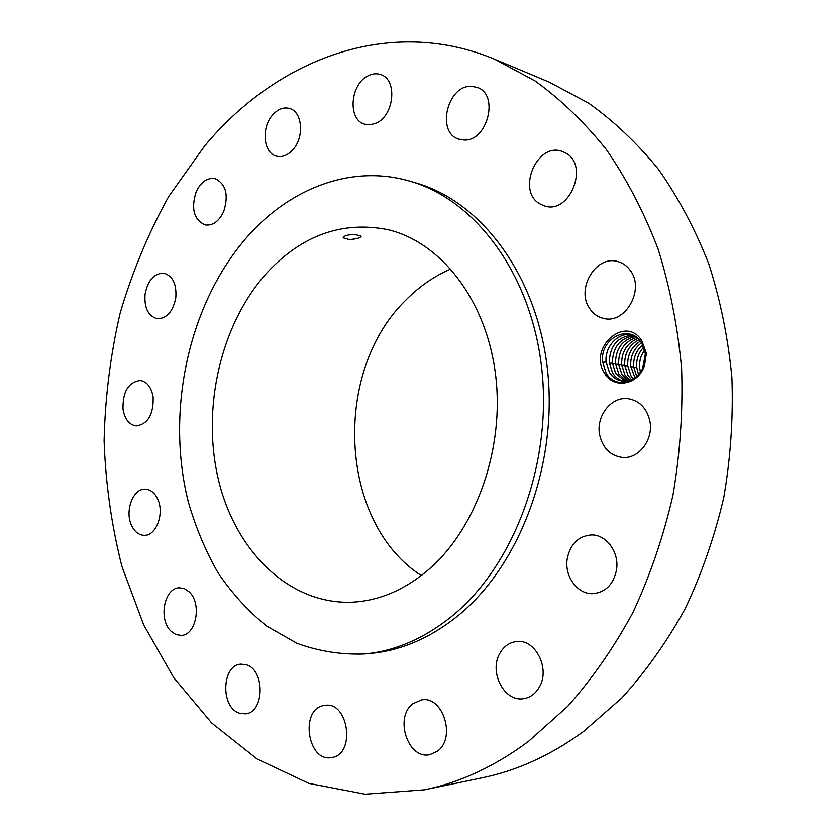 <?xml version="1.0" encoding="UTF-8"?>
<svg xmlns="http://www.w3.org/2000/svg" width="836" height="836" viewBox="0 0 836 836"><rect width="100%" height="100%" fill="white"/><g stroke="black" fill="none" stroke-linecap="round" stroke-linejoin="round"><path stroke-width="1.25" d="M424.385 789.821L482.236 777.793C517.359 770.573 551.237 755.044 583.883 731.218L622.047 697.715C645.8 671.517 666.867 641.797 685.248 608.535C701.78 573.611 714.613 536.597 723.767 497.514C730.612 457.752 733.329 417.801 731.897 377.673C728.093 338.005 720.392 300.061 708.771 263.852C695.103 229.116 678.33 197.609 658.475 169.321C637.157 143.196 613.885 121.136 588.648 103.152L549.242 82.137L494.745 59.283C388.709 14.964 275.964 59.732 204.266 146.425L168.632 196.617C148.369 233.265 132.182 272.149 120.102 313.291C110.415 355.206 105.085 397.727 104.103 440.844C105.629 483.845 111.596 525.802 122.004 566.714L143.729 624.962L173.773 677.714L211.769 723.056L257.06 758.952L308.641 783.332L365.071 794.2L424.385 789.821C460.239 782.454 494.943 766.319 528.488 741.396L567.738 706.274C592.212 678.748 613.969 647.472 632.977 612.422C650.094 575.586 663.418 536.534 672.949 495.267C680.107 453.279 683.002 411.113 681.612 368.76C677.787 326.928 669.918 286.957 658.026 248.856C644.023 212.354 626.833 179.312 606.476 149.717C584.636 122.443 560.81 99.505 535.009 80.893L494.745 59.283M604.783 373.546C614.052 389.555 638.819 384.717 644.566 365.186L646.395 353.304L641.787 340.691C625.276 314.075 587.269 348.654 604.783 373.546M131.607 525.51C134.638 531.821 138.807 535.092 144.137 535.333C156.248 536.158 164.807 513.001 157.523 498.758C154.545 492.707 150.511 489.52 145.433 489.175C133.154 488.067 124.47 511.109 131.607 525.51M364.256 653.982L370.411 653.428C401.562 650.575 431.219 637.638 459.382 614.585C520.588 564.018 558.176 462.789 547.392 368.749C536.722 274.605 480.846 201.288 415.732 182.875L409.797 181.14C351.737 164.149 290.489 188.006 247.769 236.243C188.821 302.862 165.497 410.194 188.131 501.234C195.436 526.826 205.384 550.642 217.977 572.681C231.98 593.403 248.208 611.189 266.663 626.039L296.759 643.229C318.349 651.181 340.848 654.766 364.256 653.982C395.449 651.139 425.169 638.14 453.405 614.982C514.746 564.164 552.471 462.381 541.676 367.861C531.006 273.226 475.005 199.585 409.797 181.14M189.103 591.836L184.547 588.743L179.594 587.802C164.358 587.332 158.067 619.361 171.014 631.17L175.832 634.503L181.13 635.423C196.23 635.538 202.187 603.216 189.103 591.836M246.097 664.735L240.998 664.15C221.676 664.662 220.296 707.611 239.472 713.181L245.356 713.839C264.594 712.774 265.2 669.511 246.097 664.735M323.72 705.553C299.633 709.2 307.564 762.693 331.641 757.541L331.767 757.52C355.99 754.574 348.57 700.819 324.776 705.375L323.72 705.553M412.911 703.703C394.09 717.278 407.895 759.83 429.808 754.657L437.395 751.209C456.425 738 442.965 695.458 421.511 699.91L412.911 703.703M499.761 653.533C488.746 672.207 504.453 702.386 523.733 698.645C530.39 697.537 535.615 693.65 539.398 686.993C550.506 668.476 535.197 638.662 516.523 641.536C509.312 642.414 503.732 646.416 499.761 653.533M567.216 558.835C564.206 576.537 577.875 594.95 593.529 593.623C605.912 592.034 613.572 584.092 616.519 569.807C619.466 552.356 606.361 534.455 591.418 534.946C578.334 536.064 570.277 544.027 567.216 558.835M599.788 435.483C602.986 448.389 610.458 455.704 622.193 457.428C638.829 459.445 654.149 439.109 649.708 420.372C646.583 408.083 639.561 400.893 628.63 398.793C611.388 395.783 595.389 416.453 599.788 435.483M589.673 308.557C593.163 313.803 597.803 317.084 603.602 318.411C625.067 324.41 644.911 289.977 630.584 270.843C627.345 266.141 623.154 263.058 618.013 261.616C596.078 254.478 575.544 289.057 589.673 308.557M540.171 204.026L544.257 205.834C569.473 215.28 589.882 164.88 565.397 152.873L562.597 151.598C537.12 141.096 515.948 191.319 540.171 204.026M463.719 139.988C487.304 142.036 499.656 94.499 477.251 87.393L471.253 86.296C447.155 85.199 436.089 132.872 458.849 139.142L463.719 139.988M376.399 122.996C394.331 115.316 397.602 79.524 380.808 74.634C376.722 73.192 372.48 73.589 368.112 75.815C350.117 84.112 347.504 119.757 364.58 124.167L370.379 124.773L376.399 122.996M292.788 149.832C304.503 137.459 302.475 111.721 289.643 108.492C283.634 106.883 277.97 109.035 272.651 114.94C261.02 127.584 263.309 153.228 276.423 156.144C282.15 157.534 287.605 155.423 292.788 149.832M223.651 211.686C228.876 195.028 226.034 184.024 215.113 178.664C207.265 177.462 200.922 181.903 196.105 191.977C190.921 208.76 193.91 219.743 205.06 224.915C212.668 225.929 218.865 221.519 223.651 211.686M175.811 297.773C176.751 284.24 172.853 276.058 164.107 273.236C154.305 273.069 147.962 280.029 145.067 294.126C144.116 307.805 148.129 315.998 157.095 318.704C166.688 318.694 172.927 311.724 175.811 297.773M153.155 397.069C151.41 387.267 147.126 381.738 140.323 380.495C128.378 382.125 122.61 391.687 123.028 409.191C124.752 419.202 129.141 424.782 136.195 425.921C147.962 424.103 153.615 414.489 153.155 397.069M642.779 342.352L642.1 343.983L641.066 342.3C629.612 323.386 599.997 338.016 602.557 361.716L606.058 372.981C614.742 388.552 638.464 384.706 644.566 365.186M642.1 343.983L645.183 353.137C647.566 368.53 634.514 383.442 621.848 380.986C616.613 380.056 612.464 377.203 609.423 372.428L606.1 362.082C604.376 346.668 618.431 331.662 632.1 334.87L632.235 334.902M621.88 380.986C616.644 380.056 612.506 377.203 609.475 372.428L606.121 361.873C604.553 346.522 618.535 331.704 632.12 334.881M267.374 272.348C220.819 323.469 201.424 407.665 218.353 479.394C235.219 550.966 289.099 604.898 352.384 602.171C379.283 600.76 404.728 589.882 428.722 569.525C476.792 528.143 505.08 447.25 495.382 373.295C485.768 299.257 440.614 242.325 388.259 229.743C342.75 220.704 302.444 234.906 267.374 272.348M450.844 269.014C434.532 275.985 419.787 286.1 406.589 299.351C332.101 370.651 338.371 522.354 421.313 575.565M349.04 239.504C356.303 239.127 360.347 238.03 361.194 236.201L355.373 234.582C348.048 234.55 343.983 235.627 343.178 237.811L349.04 239.504M632.873 335.184C617.71 336.469 609.831 345.613 609.235 362.625L612.558 372.929C615.254 377.182 618.87 379.92 623.426 381.153C618.901 379.92 615.296 377.182 612.61 372.94L609.256 362.406C609.966 345.529 617.846 336.448 632.894 335.184M625.035 381.164L615.724 373.441L612.38 362.939C612.819 347.17 620.04 338.11 634.043 335.769C619.915 338.131 612.683 347.264 612.349 363.148L615.672 373.431L625.014 381.164M626.613 381.038L618.776 373.932L626.634 381.038M615.453 363.681C615.578 348.821 622.193 339.761 635.297 336.521C622.318 339.74 615.704 348.716 615.474 363.461L618.818 373.932L615.453 363.681L612.454 363.785M636.593 337.451C624.628 341.391 618.609 350.232 618.556 363.994L621.89 374.434L628.254 380.746L621.848 374.423L618.525 364.203C618.483 350.336 624.502 341.412 636.572 337.43M645.308 354.276L642.602 368.739M642.57 368.801L645.298 354.203M629.874 380.296L624.91 374.915L621.587 364.726C621.409 351.841 626.822 343.094 637.847 338.507C626.948 343.063 621.524 351.726 621.618 364.517L624.952 374.925L629.895 380.286M644.598 350.148C640.857 355.342 639.195 361.162 639.603 367.589L640.47 372.292M640.439 372.333L639.582 367.798C639.112 361.277 640.784 355.373 644.587 350.096M639.112 339.782C629.268 344.808 624.45 353.22 624.659 365.039L627.993 375.416L631.556 379.659L627.951 375.406L624.638 365.248C624.335 353.335 629.153 344.84 639.091 339.761M633.761 367.401L636.624 367.297C636.133 359.511 638.474 352.813 643.647 347.191C638.568 352.782 636.227 359.396 636.656 367.088L638.537 374.643M636.624 367.297L638.516 374.674M633.239 378.823L631.013 375.907L627.69 365.551C627.387 354.725 631.598 346.616 640.313 341.245C631.493 346.647 627.272 354.83 627.658 365.76L630.971 375.897L633.218 378.833M630.772 366.889L633.657 366.785C633.176 357.902 636.154 350.587 642.591 344.86M633.657 366.785L636.698 376.419L633.678 366.576C633.27 357.787 636.248 350.556 642.602 344.892M634.952 377.757L630.689 366.063C630.323 356.24 633.918 348.528 641.484 342.927C633.824 348.56 630.219 356.355 630.668 366.283L634.932 377.767M602.599 362.207L606.1 362.082M609.339 363.263L612.349 363.148M615.557 364.318L618.525 364.203M618.64 364.841L621.587 364.726M621.702 365.353L624.638 365.248M624.743 365.875L627.658 365.76"/></g></svg>
